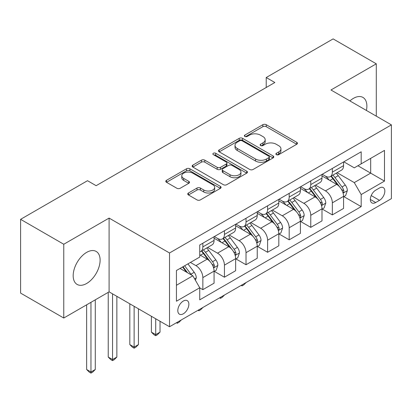<?xml version="1.0" encoding="UTF-8"?>
<svg xmlns="http://www.w3.org/2000/svg" width="412" height="412" viewBox="0 0 412 412"><rect width="100%" height="100%" fill="white"/><g stroke="black" fill="none" stroke-linecap="round" stroke-linejoin="round"><path stroke-width="0.62" d="M276.364 154.665A1.679 0.968 0 0 0 278.739 154.665L296.748 144.267A2.395 1.385 0 0 0 297.449 143.288A2.395 1.385 0 0 0 296.748 142.31L266.24 124.697A2.395 1.385 0 0 0 262.851 124.697L244.841 135.095A1.679 0.968 0 0 0 244.352 135.78A1.679 0.968 0 0 0 244.841 136.465A1.679 0.968 0 0 0 247.215 136.465L249.548 135.115A7.668 4.429 0 0 1 260.394 135.115L262.933 136.583A7.668 4.429 0 0 1 265.184 139.714A7.668 4.429 0 0 1 262.933 142.846L260.605 144.195A1.679 0.968 0 0 0 260.111 144.88A1.679 0.968 0 0 0 260.605 145.565A1.679 0.968 0 0 0 262.98 145.565L265.307 144.215A7.668 4.429 0 0 1 276.153 144.215L278.697 145.683A7.668 4.429 0 0 1 280.943 148.814A7.668 4.429 0 0 1 278.697 151.946L276.364 153.295A1.679 0.968 0 0 0 275.875 153.98A1.679 0.968 0 0 0 276.364 154.665L276.364 153.295M86.644 283.482A19.045 10.995 120 0 0 99.086 266.698A19.045 10.995 120 0 0 96.166 251.433A19.045 10.995 120 0 0 86.644 252.381A19.045 10.995 120 0 0 74.201 269.165A19.045 10.995 120 0 0 77.121 284.424A19.045 10.995 120 0 0 86.644 283.482M366.417 110.452A19.045 10.995 120 0 0 362.936 97.417A19.045 10.995 120 0 0 353.414 98.36A19.045 10.995 120 0 0 349.906 100.919M183.34 313.784A7.813 4.511 120 0 0 188.444 306.899A7.813 4.511 120 0 0 187.244 300.642A7.813 4.511 120 0 0 183.34 301.028A7.813 4.511 120 0 0 178.231 307.913A7.813 4.511 120 0 0 179.431 314.176A7.813 4.511 120 0 0 183.34 313.784M188.449 192.996A2.395 1.385 0 0 0 187.743 193.975A2.395 1.385 0 0 0 188.449 194.953L197.008 199.892A2.395 1.385 0 0 0 200.397 199.892L220.394 188.346A2.395 1.385 0 0 0 221.095 187.367A2.395 1.385 0 0 0 220.394 186.389L189.886 168.776A2.395 1.385 0 0 0 186.497 168.776L166.5 180.322A2.395 1.385 0 0 0 165.799 181.301A2.395 1.385 0 0 0 166.5 182.279L176.836 188.248A2.395 1.385 0 0 0 180.229 188.248L188.789 183.309A2.395 1.385 0 0 0 189.489 182.331A2.395 1.385 0 0 0 188.789 181.352L183.659 178.391A6.412 3.703 0 0 1 181.78 175.775A6.412 3.703 0 0 1 185.74 172.355A6.412 3.703 0 0 1 192.728 173.158L212.808 184.751A6.412 3.703 0 0 1 214.688 187.367A6.412 3.703 0 0 1 210.733 190.792A6.412 3.703 0 0 1 203.744 189.989L200.397 188.052A2.395 1.385 0 0 0 197.008 188.052L188.449 192.996L188.449 194.953M109.092 218.087L63.767 244.254L20.6 219.333L20.6 293.102L63.767 318.023L109.092 291.856L169.523 326.747L169.523 252.978L109.092 218.087L109.092 291.856M376.29 116.153L376.29 63.819L330.965 89.986L391.4 124.877L169.523 252.978M376.29 63.819L333.128 38.898L266.219 77.528L266.219 87.493M20.6 219.333L87.509 180.703L96.14 185.688L274.85 82.508L266.219 77.528M249.713 169.461A2.395 1.385 0 0 0 253.107 169.461L273.104 157.914A2.395 1.385 0 0 0 273.805 156.936A2.395 1.385 0 0 0 273.104 155.957L242.596 138.344A2.395 1.385 0 0 0 239.207 138.344L219.21 149.891A2.395 1.385 0 0 0 218.504 150.869A2.395 1.385 0 0 0 219.21 151.848L249.713 169.461M214.034 155.025A1.679 0.968 0 0 1 215.733 155.262L215.733 153.269L246.752 171.176A2.395 1.385 0 0 1 247.452 172.154A2.395 1.385 0 0 1 246.752 173.133L226.749 184.679A2.395 1.385 0 0 1 223.361 184.679L192.852 167.066L192.852 165.109A2.395 1.385 0 0 0 192.152 166.088A2.395 1.385 0 0 0 192.852 167.066M192.852 165.109L201.411 160.165A2.395 1.385 0 0 1 204.8 160.165L217.175 167.308A2.395 1.385 0 0 0 220.564 167.308L226.245 164.033A2.395 1.385 0 0 0 226.945 163.054A2.395 1.385 0 0 0 226.245 162.076L213.359 154.639A1.679 0.968 0 0 1 212.87 153.954A1.679 0.968 0 0 1 213.905 153.058A1.679 0.968 0 0 1 215.733 153.269M379.488 187.98L375.687 190.174A7.571 4.372 120 0 0 370.743 196.843A7.571 4.372 120 0 0 371.902 202.91A7.571 4.372 120 0 0 375.687 202.534L379.488 200.34A7.571 4.372 120 0 0 384.432 193.671A7.571 4.372 120 0 0 383.273 187.604A7.571 4.372 120 0 0 379.488 187.98M169.523 326.747L391.4 198.646L391.4 124.877M343.829 161.813L354.279 167.844L361.185 163.858L361.185 151.791L199.743 245.001L199.743 257.062L176.429 270.519L176.429 301.224L199.743 287.767L199.743 299.833L361.185 206.623L361.185 194.562L354.279 182.598L337.109 172.685M361.185 163.858L384.494 150.395L384.494 181.1L361.185 194.562M63.767 244.254L63.767 318.023M357.904 165.748L370.682 173.128L370.682 158.373L384.494 150.395M354.279 182.598L370.682 173.128L384.494 181.1M176.429 285.274L192.837 275.803L180.054 268.428M199.743 287.87L202.848 289.662L202.848 277.6A9.77 5.639 -120 0 0 195.942 265.637L190.416 262.449M202.848 289.662L214.07 283.183L214.07 271.122A9.77 5.639 -120 0 0 207.164 259.158L199.743 254.874M214.333 271.369L224.432 277.204L224.432 265.137A9.77 5.639 -120 0 0 217.526 253.174L207.607 247.452M224.432 277.204L235.654 270.72L235.654 258.659A9.77 5.639 -120 0 0 228.748 246.695L214.07 238.224M235.916 258.911L246.016 264.741L246.016 252.68A9.77 5.639 -120 0 0 239.109 240.716L229.19 234.989M246.016 264.741L257.237 258.262L257.237 246.201A9.77 5.639 -120 0 0 250.331 234.237L235.654 225.761M257.5 246.448L267.599 252.278L267.599 240.217A9.77 5.639 -120 0 0 260.693 228.253L250.774 222.532M267.599 252.278L278.821 245.799L278.821 233.738A9.77 5.639 -120 0 0 271.915 221.774L257.237 213.303M279.079 233.985L289.183 239.82L289.183 227.754A9.77 5.639 -120 0 0 282.277 215.795L272.358 210.069M289.183 239.82L300.405 233.341L300.405 221.275A9.77 5.639 -120 0 0 293.498 209.311L278.821 200.84M300.662 221.527L310.766 227.357L310.766 215.296A9.77 5.639 -120 0 0 303.86 203.332L293.941 197.606M310.766 227.357L321.988 220.878L321.988 208.817A9.77 5.639 -120 0 0 315.082 196.854L300.405 188.382M322.246 209.064L332.35 214.894L332.35 202.833A9.77 5.639 -120 0 0 325.444 190.869L315.525 185.148M332.35 214.894L343.572 208.415L343.572 196.354A9.77 5.639 -120 0 0 336.666 184.391L321.988 175.919M322.246 174.271L325.444 176.12A9.77 5.639 -120 0 0 330.326 176.604A9.77 5.639 -120 0 0 332.35 172.128L332.35 168.441M300.662 186.734L303.86 188.578A9.77 5.639 -120 0 0 308.743 189.062A9.77 5.639 -120 0 0 310.766 184.591L310.766 180.904M279.079 199.197L282.277 201.041A9.77 5.639 -120 0 0 287.159 201.525A9.77 5.639 -120 0 0 289.183 197.049L289.183 193.362M257.495 211.655L260.693 213.498A9.77 5.639 -120 0 0 265.575 213.983A9.77 5.639 -120 0 0 267.599 209.512L267.599 205.825M235.916 224.118L239.109 225.961A9.77 5.639 -120 0 0 243.992 226.446A9.77 5.639 -120 0 0 246.016 221.975L246.016 218.283M214.333 236.576L217.526 238.424A9.77 5.639 -120 0 0 222.408 238.909A9.77 5.639 -120 0 0 224.432 234.433L224.432 230.746M343.829 196.606L361.185 206.623M330.326 176.604L341.548 170.12A9.77 5.639 -120 0 0 343.572 165.65L343.572 161.962M308.743 189.062L319.964 182.583A9.77 5.639 -120 0 0 321.988 178.113L321.988 174.42M287.159 201.525L298.381 195.046A9.77 5.639 -120 0 0 300.405 190.571L300.405 186.883M265.575 213.983L276.797 207.504A9.77 5.639 -120 0 0 278.821 203.034L278.821 199.346M243.992 226.446L255.213 219.967A9.77 5.639 -120 0 0 257.237 215.497L257.237 211.804M222.408 238.909L233.635 232.425A9.77 5.639 -120 0 0 235.654 227.954L235.654 224.267M199.743 251.763A9.77 5.639 -120 0 0 200.824 251.366L212.051 244.888A9.77 5.639 -120 0 0 214.07 240.417L214.07 236.725M200.824 251.366A9.77 5.639 -120 0 0 202.848 246.896L202.848 243.209M192.837 275.803L199.743 287.767M277.039 154.902L278.697 153.944A7.668 4.429 0 0 0 280.943 150.813L280.943 148.814M265.184 139.714L265.184 141.713A7.668 4.429 0 0 1 262.933 144.844L261.275 145.802M296.717 144.288L266.24 126.69A2.395 1.385 0 0 0 262.851 126.69L245.511 136.702M273.074 157.935L242.596 140.343A2.395 1.385 0 0 0 239.207 140.343L219.241 151.868M268.866 157.621A1.679 0.968 0 0 0 269.36 156.936A1.679 0.968 0 0 0 268.866 156.251L242.091 140.791A1.679 0.968 0 0 0 239.717 140.791L237.261 142.212A7.668 4.429 0 0 0 235.01 145.343A7.668 4.429 0 0 0 237.261 148.475L255.564 159.042A7.668 4.429 0 0 0 266.409 159.042L268.866 157.621L268.866 159.619A1.679 0.968 0 0 0 269.36 158.934L269.36 156.936M235.01 145.343L235.01 147.336A7.668 4.429 0 0 0 237.261 150.468L237.261 148.475M268.866 159.619L266.409 161.035A7.668 4.429 0 0 1 255.564 161.035L237.261 150.468M192.888 167.087L201.411 162.163L201.411 160.165M226.945 163.054L226.945 165.047A2.395 1.385 0 0 1 226.245 166.026L220.564 169.306A2.395 1.385 0 0 1 217.175 169.306L204.8 162.163A2.395 1.385 0 0 0 201.411 162.163M215.733 155.262L246.716 173.153M230.014 174.724A6.412 3.703 0 0 0 236.998 175.527A6.412 3.703 0 0 0 240.958 172.103A6.412 3.703 0 0 0 239.078 169.487L232.002 165.403A2.395 1.385 0 0 0 228.614 165.403L222.938 168.678A2.395 1.385 0 0 0 222.233 169.656A2.395 1.385 0 0 0 222.938 170.635L230.014 174.724L230.014 176.717A6.412 3.703 0 0 0 236.998 177.52A6.412 3.703 0 0 0 240.958 174.101L240.958 172.103M222.233 169.656L222.233 171.655A2.395 1.385 0 0 0 222.938 172.633L222.938 170.635M230.014 176.717L222.938 172.633M214.688 187.367L214.688 189.365A6.412 3.703 0 0 1 210.733 192.785A6.412 3.703 0 0 1 203.744 191.982L200.397 190.05A2.395 1.385 0 0 0 197.008 190.05L188.48 194.974M181.78 175.775L181.78 177.768A6.412 3.703 0 0 0 183.659 180.384L183.659 178.391M188.753 183.33L183.659 180.384M220.363 188.366L189.886 170.774A2.395 1.385 0 0 0 186.497 170.774L166.53 182.3M343.572 196.756L345.642 195.556L347.368 190.571A6.468 3.734 -120 0 0 345.302 185.06L338.247 175.646A18.679 10.784 -120 0 0 336.213 173.205M329.193 180.08A18.679 10.784 -120 0 0 325.372 176.078M342.98 192.79L343.737 191.977L343.876 190.849A6.468 3.734 -120 0 0 342.022 186.955L334.966 177.536A18.679 10.784 -120 0 0 332.932 175.095M331.191 176.099A15.507 8.951 60 0 1 333.735 178.993L339.709 186.966M330.857 176.295A18.679 10.784 60 0 1 332.896 178.736L337.588 184.993M246.129 282.519L243.77 284.877L242.045 285.877L241.18 285.377M242.045 284.877L242.045 285.877M321.988 209.214L324.059 208.019L325.784 203.034A6.468 3.734 -120 0 0 323.719 197.523L316.668 188.104A18.679 10.784 -120 0 0 314.629 185.663M307.609 192.538A18.679 10.784 -120 0 0 303.788 188.536M321.401 205.253L322.153 204.44L322.292 203.307A6.468 3.734 -120 0 0 320.438 199.418L313.388 189.999A18.679 10.784 -120 0 0 311.348 187.558M309.608 188.562A15.507 8.951 60 0 1 312.152 191.456L318.126 199.423M309.273 188.753A18.679 10.784 60 0 1 311.312 191.194L316.004 197.456M224.545 294.982L222.186 297.34L220.461 298.339L219.596 297.84M220.461 297.34L220.461 298.339M300.405 221.677L302.475 220.477L304.205 215.497A6.468 3.734 -120 0 0 302.14 209.986L295.085 200.567A18.679 10.784 -120 0 0 293.045 198.126M286.026 205.001A18.679 10.784 -120 0 0 282.205 200.999M299.818 217.711L300.569 216.897L300.709 215.77A6.468 3.734 -120 0 0 298.86 211.876L291.804 202.462A18.679 10.784 -120 0 0 289.765 200.021M288.024 201.025A15.507 8.951 60 0 1 290.573 203.914L296.542 211.886M287.694 201.216A18.679 10.784 60 0 1 289.729 203.657L294.42 209.919M202.962 307.44L200.603 309.803L198.878 310.797L198.012 310.298M198.878 309.798L198.878 310.797M278.821 234.134L280.891 232.94L282.622 227.954A6.468 3.734 -120 0 0 280.557 222.444L273.501 213.025A18.679 10.784 -120 0 0 271.462 210.589M264.447 217.464A18.679 10.784 -120 0 0 260.621 213.457M278.234 230.174L278.986 229.36L279.125 228.233A6.468 3.734 -120 0 0 277.276 224.339L270.221 214.92A18.679 10.784 -120 0 0 268.181 212.479M266.44 213.483A15.507 8.951 60 0 1 268.99 216.377L274.959 224.349M266.111 213.679A18.679 10.784 60 0 1 268.145 216.12L272.837 222.377M181.378 319.903L179.019 322.261L177.294 323.26L176.429 322.761M177.294 322.261L177.294 323.26M257.237 246.597L259.313 245.403L261.038 240.417A6.468 3.734 -120 0 0 258.973 234.907L251.917 225.488A18.679 10.784 -120 0 0 249.878 223.047M242.864 229.922A18.679 10.784 -120 0 0 239.037 225.92M256.65 242.632L257.402 241.823L257.541 240.69A6.468 3.734 -120 0 0 255.692 236.802L248.637 227.383A18.679 10.784 -120 0 0 246.597 224.942M244.857 225.946A15.507 8.951 60 0 1 247.406 228.84L253.375 236.807M244.527 226.137A18.679 10.784 60 0 1 246.561 228.578L251.253 234.84M155.71 318.77L155.71 334.621L160.026 332.134L160.026 321.262M160.026 332.134L157.435 334.724L155.71 335.718L153.985 334.724L151.395 332.134L151.395 316.277M151.395 332.134L155.71 334.621L155.71 335.718M235.654 259.06L237.729 257.861L239.454 252.875A6.468 3.734 -120 0 0 237.389 247.365L230.334 237.951A18.679 10.784 -120 0 0 228.294 235.51M221.28 242.385A18.679 10.784 -120 0 0 217.454 238.383M235.067 255.095L235.819 254.281L235.958 253.153A6.468 3.734 -120 0 0 234.109 249.26L227.053 239.841A18.679 10.784 -120 0 0 225.014 237.4M223.278 238.404A15.507 8.951 60 0 1 225.822 241.298L231.791 249.27M222.944 238.6A18.679 10.784 60 0 1 224.983 241.041L229.669 247.303M134.127 306.312L134.127 347.084L138.442 344.592L138.442 308.804M138.442 344.592L135.857 347.182L134.127 348.181L132.401 347.182L129.811 344.592L129.811 303.819M129.811 344.592L134.127 347.084L134.127 348.181M214.07 271.518L216.145 270.323L217.871 265.338A6.468 3.734 -120 0 0 215.806 259.828L208.75 250.408A18.679 10.784 -120 0 0 206.711 247.967M213.483 267.558L214.235 266.744L214.379 265.616A6.468 3.734 -120 0 0 212.525 261.723L205.47 252.304A18.679 10.784 -120 0 0 203.43 249.863M201.695 250.867A15.507 8.951 60 0 1 204.239 253.761L210.208 261.728M201.36 251.057A18.679 10.784 60 0 1 203.399 253.498L208.086 259.761M112.543 293.849L112.543 359.547L116.864 357.055L116.864 296.341M116.864 357.055L114.273 359.645L112.543 360.644L110.818 359.645L108.227 357.055L108.227 292.355M108.227 357.055L112.543 359.547L112.543 360.644M195.422 280.294L196.287 277.801A6.468 3.734 -120 0 0 194.222 272.291L187.929 263.886M191.528 275.051A6.468 3.734 -120 0 0 190.941 274.181L184.648 265.781M183.026 266.713L187.548 272.754M182.573 266.976L186.409 272.095M90.959 302.32L90.959 372.005L95.28 369.512L95.28 299.833M95.28 369.512L92.69 372.108L90.959 373.102L89.234 372.108L86.644 369.512L86.644 304.813M86.644 369.512L90.959 372.005L90.959 373.102M195.942 265.637L207.164 259.158M217.526 253.174L228.748 246.695M239.109 240.716L250.331 234.237M260.693 228.253L271.915 221.774M282.277 215.795L293.498 209.311M303.86 203.332L315.082 196.854M325.444 190.869L336.666 184.391M332.35 172.128L343.572 165.65M332.35 202.833L343.572 196.354M310.766 215.296L321.988 208.817M310.766 184.591L321.988 178.113M289.183 227.754L300.405 221.275M289.183 197.049L300.405 190.571M267.599 240.217L278.821 233.738M267.599 209.512L278.821 203.034M246.016 252.68L257.237 246.201M246.016 221.975L257.237 215.497M224.432 265.137L235.654 258.659M224.432 234.433L235.654 227.954M202.848 277.6L214.07 271.122M202.848 246.896L214.07 240.417M371.207 195.561L379.488 200.34M370.337 199.444L375.687 202.534M278.697 153.944L278.697 151.946M260.605 145.565L260.605 144.195M262.933 144.844L262.933 142.846M244.841 136.465L244.841 135.095M262.851 126.69L262.851 124.697M266.24 126.69L266.24 124.697M296.748 144.267L296.748 142.31M219.21 151.848L219.21 149.891M239.207 140.343L239.207 138.344M242.596 140.343L242.596 138.344M273.104 157.914L273.104 155.957M255.564 161.035L255.564 159.042M266.409 161.035L266.409 159.042M204.8 162.163L204.8 160.165M217.175 169.306L217.175 167.308M220.564 169.306L220.564 167.308M226.245 166.026L226.245 164.033M246.752 173.133L246.752 171.176M197.008 190.05L197.008 188.052M200.397 190.05L200.397 188.052M203.744 191.982L203.744 189.989M188.789 183.309L188.789 181.352M166.5 182.279L166.5 180.322M186.497 170.774L186.497 168.776M189.886 170.774L189.886 168.776M220.394 188.346L220.394 186.389M343.088 193.146L347.326 190.699M334.966 177.536L338.247 175.646M329.883 180.477L332.896 178.736M342.022 186.955L345.302 185.06M341.512 189.484L343.876 190.849M321.504 205.603L325.743 203.157M313.388 189.999L316.668 188.104M308.3 192.934L311.312 191.194M320.438 199.418L323.719 197.523M319.928 201.942L322.292 203.307M299.921 218.066L304.159 215.62M291.804 202.462L295.085 200.567M286.716 205.397L289.729 203.657M298.86 211.876L302.14 209.986M298.345 214.405L300.709 215.77M278.337 230.529L282.575 228.078M270.221 214.92L273.501 213.025M265.132 217.86L268.145 216.12M277.276 224.339L280.557 222.444M276.761 226.868L279.125 228.233M256.753 242.987L260.992 240.541M248.637 227.383L251.917 225.488M243.549 230.318L246.561 228.578M255.692 236.802L258.973 234.907M255.177 239.326L257.541 240.69M235.17 255.45L239.413 253.004M227.053 239.841L230.334 237.951M221.965 242.781L224.983 241.041M234.109 249.26L237.389 247.365M233.594 251.789L235.958 253.153M213.591 267.908L217.83 265.462M205.47 252.304L208.75 250.408M200.381 255.239L203.399 253.498M212.525 261.723L215.806 259.828M212.01 264.247L214.379 265.616M194.603 278.873L196.246 277.925M190.941 274.181L194.222 272.291"/></g></svg>
